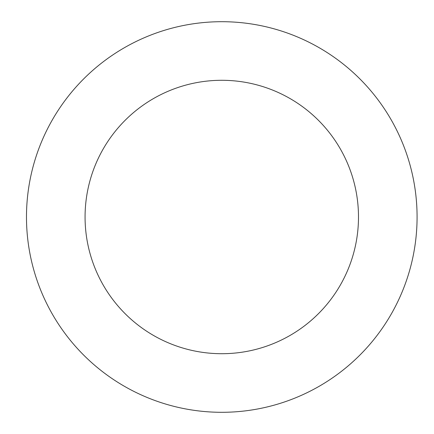 <?xml version="1.0" encoding="UTF-8"?>
<svg xmlns="http://www.w3.org/2000/svg" width="434" height="434" viewBox="0 0 434 434"><rect width="100%" height="100%" fill="white"/><g stroke="black" fill="none" stroke-linecap="round" stroke-linejoin="round"><path stroke-width="0.65" d="M221.779 21.7A195.3 195.3 0 0 1 417.079 217A195.3 195.3 0 0 1 221.779 412.3A195.3 195.3 0 0 1 26.479 217A195.3 195.3 0 0 1 221.779 21.7M221.779 353.71A136.71 136.71 0 0 1 85.069 217A136.71 136.71 0 0 1 221.779 80.29A136.71 136.71 0 0 1 358.489 217A136.71 136.71 0 0 1 221.779 353.71"/></g></svg>
